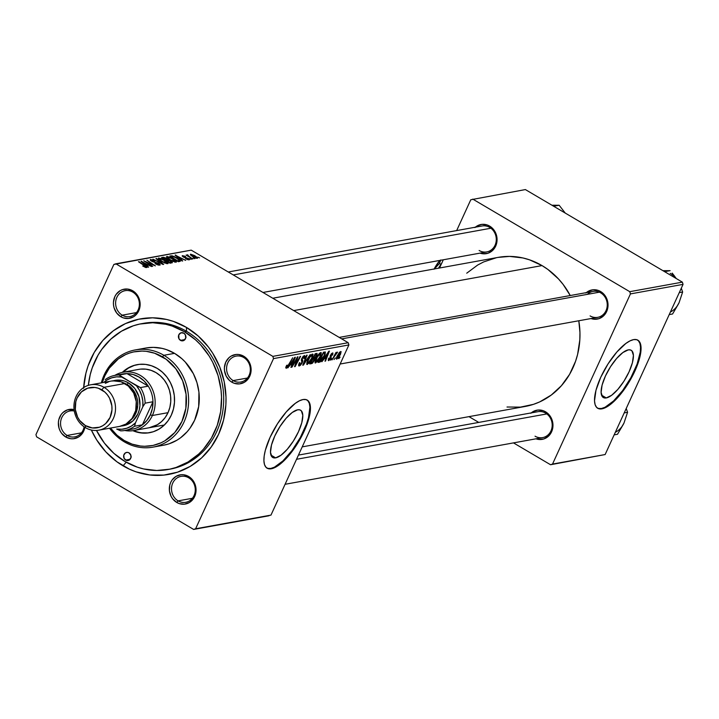 <?xml version="1.0" encoding="UTF-8"?>
<svg xmlns="http://www.w3.org/2000/svg" width="719" height="719" viewBox="0 0 719 719"><rect width="100%" height="100%" fill="white"/><g stroke="black" fill="none" stroke-linecap="round" stroke-linejoin="round"><path stroke-width="1.08" d="M275.647 457.859L270.946 455.091L275.647 457.859L273.544 457.814L271.953 456.853L270.497 452.341L271.494 445.007L274.802 435.984L279.916 426.619L286.045 418.359L292.274 412.454L297.648 409.812A27.43 9.509 -59.5 0 1 300.578 410.198A27.43 9.509 -59.5 0 1 296.776 435.193A27.43 9.509 -59.5 0 1 275.647 457.859A27.43 9.509 -59.5 0 1 272.708 457.464A27.43 9.509 -59.5 0 1 276.518 432.478A27.43 9.509 -59.5 0 1 297.648 409.812L299.742 409.848L301.342 410.819L302.798 415.33L301.8 422.655L298.493 431.688L293.379 441.044L287.241 449.303L281.021 455.208L275.647 457.859M266.839 468.024A39.518 13.706 120.5 0 0 270.802 468.446L271.333 468.761A39.518 13.706 -59.5 0 1 267.108 468.195A39.518 13.706 -59.5 0 1 272.591 432.191A39.518 13.706 -59.5 0 1 303.023 399.539L306.051 399.602L308.352 400.986L309.835 403.656L310.446 407.484L309.008 418.045L304.245 431.058L296.875 444.531L292.561 450.804L283.484 461.203L274.964 467.485L271.333 468.761L268.304 468.698L266.012 467.305L264.52 464.645L263.909 460.807L264.188 455.945L265.347 450.247L270.11 437.242L277.48 423.761L286.315 411.861L295.284 403.359L299.392 400.807L303.023 399.539A39.518 13.706 -59.5 0 1 307.256 400.106A39.518 13.706 -59.5 0 1 301.764 436.1A39.518 13.706 -59.5 0 1 271.333 468.761L270.802 468.446A39.518 13.706 120.5 0 0 301.027 436.172A39.518 13.706 120.5 0 0 306.977 399.953M188.675 477.793A13.176 11.837 -100.3 0 0 172.749 483.06A13.176 11.837 -100.3 0 0 178.114 500.873L176.739 502.446A14.82 13.319 79.7 0 1 170.709 482.404A14.82 13.319 79.7 0 1 188.63 476.481L188.675 477.793A13.176 11.837 79.7 0 1 195.173 491.535A13.176 11.837 79.7 0 1 185.745 502.293A13.176 11.837 79.7 0 1 178.114 500.873A13.176 11.837 79.7 0 1 171.616 487.131A13.176 11.837 79.7 0 1 181.044 476.373A13.176 11.837 79.7 0 1 188.675 477.793L188.63 476.481L183.588 474.774L180.972 474.747L176.029 476.382L172.102 480.004L170.709 482.404L169.783 485.073L169.423 490.807L171.095 496.335L172.614 498.752L176.739 502.446L179.193 503.57L184.397 504.181L189.34 502.545L193.267 498.923L194.66 496.523L195.586 493.854L195.945 488.12L194.274 482.593L192.755 480.175L188.63 476.481A14.82 13.319 79.7 0 1 194.66 496.523A14.82 13.319 79.7 0 1 176.739 502.446L178.114 500.873L192.386 498.285L178.114 500.873A13.176 11.837 -100.3 0 0 194.04 495.607A13.176 11.837 -100.3 0 0 188.675 477.793M74.318 411.025A13.176 11.837 -100.3 0 0 61.115 419.438A13.176 11.837 -100.3 0 0 67.146 435.444L65.78 437.017A14.82 13.319 79.7 0 1 59.03 418.862A14.82 13.319 79.7 0 1 74.111 409.605L67.451 409.866L62.93 412.544L61.133 414.584L58.814 419.644L58.383 422.484L59.048 428.218L60.126 430.906L61.645 433.323L65.78 437.017L70.813 438.734L73.437 438.752L78.38 437.116L80.51 435.525L83.692 431.094L84.86 427.302A14.82 13.319 79.7 0 1 65.78 437.017L67.146 435.444A13.176 11.837 79.7 0 1 60.648 421.702A13.176 11.837 79.7 0 1 70.085 410.944A13.176 11.837 79.7 0 1 74.318 411.025M132.781 292.103A13.176 11.837 -100.3 0 0 116.855 297.36A13.176 11.837 -100.3 0 0 122.212 315.174L120.846 316.746A14.82 13.319 79.7 0 1 114.806 296.704A14.82 13.319 79.7 0 1 132.727 290.791L132.781 292.103A13.176 11.837 79.7 0 1 139.279 305.836A13.176 11.837 79.7 0 1 129.842 316.603A13.176 11.837 79.7 0 1 122.212 315.174A13.176 11.837 79.7 0 1 115.714 301.432A13.176 11.837 79.7 0 1 125.142 290.674A13.176 11.837 79.7 0 1 132.781 292.103L132.727 290.791L127.694 289.074L122.518 289.595L120.127 290.683L116.199 294.305L114.806 296.704L113.449 302.214L113.53 305.108L114.114 307.948L116.712 313.053L120.846 316.746L123.291 317.87L128.494 318.481L133.437 316.845L135.576 315.255L137.374 313.223L139.693 308.154L140.043 302.429L138.381 296.893L136.862 294.475L132.727 290.791A14.82 13.319 79.7 0 1 138.758 310.824A14.82 13.319 79.7 0 1 120.846 316.746L122.212 315.174L136.493 312.585L122.212 315.174A13.176 11.837 -100.3 0 0 138.138 309.916A13.176 11.837 -100.3 0 0 132.781 292.103M243.741 357.523A13.176 11.837 -100.3 0 0 227.815 362.789A13.176 11.837 -100.3 0 0 233.181 380.603L231.806 382.166A14.82 13.319 79.7 0 1 225.775 362.133A14.82 13.319 79.7 0 1 243.687 356.211L243.741 357.523A13.176 11.837 79.7 0 1 250.239 371.265A13.176 11.837 79.7 0 1 240.811 382.023A13.176 11.837 79.7 0 1 233.181 380.603A13.176 11.837 79.7 0 1 226.683 366.861A13.176 11.837 79.7 0 1 236.111 356.103A13.176 11.837 79.7 0 1 243.741 357.523L243.687 356.211L238.654 354.503L236.039 354.476L231.096 356.112L228.957 357.703L225.775 362.133L224.409 367.634L224.49 370.528L226.152 376.064L229.586 380.54L231.806 382.166L234.259 383.299L239.463 383.91L244.406 382.274L248.334 378.652L249.727 376.253L251.084 370.752L250.419 365.009L249.34 362.322L245.916 357.837L243.687 356.211A14.82 13.319 79.7 0 1 249.727 376.253A14.82 13.319 79.7 0 1 231.806 382.166L233.181 380.603L247.453 378.014L233.181 380.603A13.176 11.837 -100.3 0 0 249.107 375.336A13.176 11.837 -100.3 0 0 243.741 357.523M81.427 432.856L67.146 435.444L81.427 432.856M586.318 292.624A14.82 13.319 79.7 0 1 600.608 291.519L600.662 292.831A13.176 11.837 -100.3 0 0 587.36 294.35M475.349 227.195A14.82 13.319 79.7 0 1 489.648 226.099L489.693 227.411A13.176 11.837 79.7 0 1 496.191 241.144A13.176 11.837 79.7 0 1 486.763 251.911A13.176 11.837 79.7 0 1 479.133 250.482A13.176 11.837 -100.3 0 0 495.058 245.224A13.176 11.837 -100.3 0 0 489.693 227.411L489.648 226.099L487.194 224.966L481.991 224.355L477.048 225.991L474.917 227.581M531.251 412.895A14.82 13.319 79.7 0 1 545.541 411.789L545.595 413.101A13.176 11.837 79.7 0 1 552.093 426.843A13.176 11.837 79.7 0 1 542.665 437.601A13.176 11.837 79.7 0 1 535.035 436.181A13.176 11.837 -100.3 0 0 550.961 430.915A13.176 11.837 -100.3 0 0 545.595 413.101L545.541 411.789L543.097 410.666L537.893 410.055L532.95 411.69L530.811 413.281M83.656 387.595A79.045 71.028 79.7 0 1 186.428 327.397L186.581 331.333A74.102 66.588 -100.3 0 0 142.587 323.514M169.019 469.327A74.102 66.588 -100.3 0 0 223.061 409.201A74.102 66.588 -100.3 0 0 186.581 331.333L184.441 331.72L172.192 326.075L165.783 324.269L152.716 322.741L139.72 324.053L133.41 325.761L121.457 331.207L110.789 339.161L101.81 349.326L98.063 355.123L92.239 367.84L90.217 374.653L88.338 385.366A74.102 66.588 79.7 0 1 141.517 323.703L143.656 323.316A74.102 66.588 79.7 0 1 186.581 331.333L186.428 327.397A79.045 71.028 79.7 0 1 218.603 434.267A79.045 71.028 79.7 0 1 123.039 465.831L126.22 462.2L123.039 465.831A79.045 71.028 79.7 0 1 91.34 430.007L96.679 439.911L105.873 451.927L116.936 461.814L129.456 469.192L136.116 471.853L149.894 474.98L163.869 475.088L177.485 472.185L190.229 466.379L201.608 457.895L211.188 447.047L218.603 434.267L223.555 420.04L225.865 404.914L226 397.194L224.211 381.807L219.744 366.996L212.788 353.317L208.456 347.07L198.273 336.07L186.428 327.397L173.36 321.375L166.52 319.443L152.581 317.816L138.722 319.218L125.474 323.595L113.35 330.776L102.817 340.482L94.288 352.355L88.069 365.926L85.912 373.188L83.602 388.314M272.78 298.232L498.141 257.384A75.747 68.071 -100.3 0 1 542.027 265.59L547.878 269.445L558.483 278.918L563.13 284.445L570.248 295.536A75.747 68.071 -100.3 0 0 542.027 265.59L293.729 310.59L542.027 265.59L529.499 259.82L522.947 257.968L509.582 256.404L498.078 257.402M302.223 446.867L525.158 406.46A75.747 68.071 -100.3 0 0 578.804 320.764L579.945 332.475L579.82 339.871L577.609 354.377L575.542 361.333L569.583 374.338L561.404 385.708L551.311 395.019L539.699 401.903L533.453 404.348L520.403 407.125L507.012 407.017M298.457 455.091L537.965 411.681A13.176 11.837 79.7 0 1 545.595 413.101M228.256 271.989L482.063 225.982A13.176 11.837 79.7 0 1 489.693 227.411M339.224 337.409L593.031 291.411A13.176 11.837 79.7 0 1 600.662 292.831A13.176 11.837 79.7 0 1 607.16 306.573A13.176 11.837 79.7 0 1 597.723 317.331A13.176 11.837 79.7 0 1 590.092 315.911A13.176 11.837 -100.3 0 0 606.018 310.644A13.176 11.837 -100.3 0 0 600.662 292.831L600.608 291.519L598.154 290.395L592.95 289.784L588.007 291.42L585.877 293.01M606.261 397.931L601.56 395.162L606.261 397.931L604.158 397.895L602.558 396.924L601.102 392.412L602.1 385.087L605.416 376.055L610.521 366.699L616.659 358.439L622.888 352.535L628.253 349.883A27.43 9.509 -59.5 0 1 631.192 350.279A27.43 9.509 -59.5 0 1 627.381 375.264A27.43 9.509 -59.5 0 1 606.261 397.931A27.43 9.509 -59.5 0 1 603.322 397.544A27.43 9.509 -59.5 0 1 607.133 372.55A27.43 9.509 -59.5 0 1 628.253 349.883L630.356 349.928L631.956 350.89L633.412 355.402L632.405 362.736L629.098 371.759L623.993 381.124L617.855 389.383L611.626 395.288L606.261 397.931M597.453 408.104A39.518 13.706 120.5 0 0 601.408 408.518L601.947 408.832A39.518 13.706 -59.5 0 1 597.714 408.266A39.518 13.706 -59.5 0 1 603.205 372.271A39.518 13.706 -59.5 0 1 633.637 339.611L636.657 339.674L638.957 341.067L640.44 343.727L641.06 347.565L640.782 352.427L637.618 364.434L631.435 377.942L623.175 390.884L614.098 401.283L605.578 407.565L601.947 408.832L598.918 408.769L596.617 407.385L595.134 404.716L594.514 400.887L595.961 390.327L600.725 377.313L608.085 363.832L616.929 351.933L625.898 343.43L630.006 340.878L633.637 339.611A39.518 13.706 -59.5 0 1 637.861 340.177A39.518 13.706 -59.5 0 1 632.378 376.181A39.518 13.706 -59.5 0 1 601.947 408.832L601.408 408.518A39.518 13.706 120.5 0 0 631.641 376.253A39.518 13.706 120.5 0 0 637.591 340.033M113.863 264.457L35.95 434.627L113.863 264.457L115.849 263.801L191.218 250.14L348.212 342.711L272.852 356.372L115.849 263.801L272.852 356.372L273.517 358.601L195.613 528.771L270.973 515.11L348.886 344.94L273.517 358.601L195.613 528.771L193.618 529.427L36.624 436.855L35.95 434.627L36.624 436.855L193.618 529.427L268.987 515.766L193.618 529.427L270.973 515.11L348.886 344.94L348.212 342.711L348.886 344.94L273.517 358.601L272.852 356.372L348.212 342.711L191.218 250.14L113.863 264.457M320.422 356.741L317.456 361.549L315.102 362.897L315.686 359.329L318.877 354L320.288 352.741L321.339 352.804L320.422 356.741L320.764 352.562L318.589 354.35L315.857 358.943L315.569 362.996L314.949 362.637L315.569 362.996L320.422 356.741M324.296 358.772L321.869 361.738L328.799 351.223L329.437 351.106L325.491 361.082L324.97 361.172L326.067 358.448L324.296 358.772L326.067 358.448L324.97 361.172L325.491 361.082L329.437 351.106L328.799 351.223L321.869 361.738L324.296 358.772M286.755 367.139L286.414 365.8L287.232 365.135L286.647 365.36L286.18 368.326L285.731 367.517L286.647 365.36L287.232 365.135L286.575 367.094L287.465 366.546L292.696 357.765L287.465 367.283L286.18 368.326L288.696 365.279L292.696 357.765L288.301 365.117L286.755 367.139L285.982 366.753M303.858 356.705L303.184 356.309L303.858 356.705L303.867 358.601L304.425 358.404L304.416 355.528L301.8 358.457L301.665 362.888L299.886 364.758L298.915 363.796L299.356 364.057L299.904 362.592L299.329 362.807L299.311 365.944L302.223 362.7L301.836 362.466L301.926 363.311L300.371 365.36L299.005 365.962L298.538 365.252L299.329 362.807L299.904 362.592L299.634 364.767L301.252 363.625L301.935 362.025L301.324 360.174L301.656 358.781L303.094 356.408L304.559 355.51L305.099 356.139L304.425 358.404L303.867 358.601L304.317 357.073L303.858 356.705L302.16 358.79L302.789 360.821L302.223 362.7L302.348 358.296L304.146 356.741M310.204 354.593L303.409 365.081L302.744 365.207L306.609 355.249L307.13 355.15L303.822 363.688L310.204 354.593L303.822 363.688L307.13 355.15L306.609 355.249L302.744 365.207L303.409 365.081L302.906 364.794L303.409 365.081L310.204 354.593M312.154 358.242L309.188 363.041L306.824 364.398L307.417 360.83L310.896 355.168L312.262 354.125L313.071 354.305L312.154 358.242L312.486 354.063L310.311 355.851L307.588 360.444L307.301 364.497L306.671 364.129L307.301 364.497L312.154 358.242M340.105 357.109L338.802 358.664L340.105 357.109M314.643 360.165L312.459 363.221L309.781 363.931L315.246 353.685L317.007 353.433L317.061 354.952L314.958 358.242L314.643 360.165L317.133 353.496L315.246 353.685L309.781 363.931L311.776 363.571L310.41 362.762L311.776 363.571L314.643 360.165M290.233 364.946L287.807 367.912L294.736 357.397L295.374 357.28L291.429 367.256L290.907 367.346L292.004 364.623L290.233 364.946L292.004 364.623L290.907 367.346L291.429 367.256L295.374 357.28L294.736 357.397L287.807 367.912L290.233 364.946M295.824 360.812L291.941 367.157L297.414 356.912L297.963 356.813L295.464 365.126L300.075 356.426L295.141 366.582L294.592 366.681L297.073 358.386L295.824 360.812L297.073 358.386L294.592 366.681L295.141 366.582L300.605 356.336L295.464 365.126L297.963 356.813L297.414 356.912L291.941 367.157L295.824 360.812M332.07 353.874L331.567 353.577L332.097 355.195L332.672 354.97L332.52 352.957L330.479 355.24L330.372 358.439L329.176 359.689L329.275 357.99L328.7 358.215L328.313 360.561L328.7 358.215L329.275 357.99L328.996 359.689L330.372 358.439L330.156 356.157L331.243 353.946L332.906 353.002L332.672 354.97L332.097 355.195L332.205 353.874L331.297 354.575L331.01 358.08L328.736 360.614L330.929 358.269L330.848 355.572L332.277 353.901L331.621 353.514M320.44 361.774L318.059 362.43L323.523 352.184L325.339 351.968L325.114 354.557L322.705 359.185L320.44 361.774L324.602 355.77L325.339 351.968L323.523 352.184L318.059 362.43L319.533 362.16L318.517 361.567L319.533 362.16L320.44 361.774L319.326 361.118L320.44 361.774M340.5 354.323L338.182 358.107L336.393 359.024L336.914 356.444L339.431 352.373L341.112 351.627L340.5 354.323L340.698 351.474L336.914 356.444L336.807 359.149L336.321 358.862L336.807 359.149L340.5 354.323M335.324 357.981L334.02 359.536L335.324 357.981M334.155 356.822L332.025 359.895L335.998 352.445L336.519 352.346L335.692 353.892L337.373 352.094L334.155 356.822L337.517 352.292L335.692 353.892L336.519 352.346L335.998 352.445L332.025 359.895L334.155 356.822M331.827 358.61L330.533 360.165L331.827 358.61M191.299 259.361L189.555 258.651L191.299 259.361M194.786 258.723L193.043 258.013L194.786 258.723M175.993 262.228C176.802 261.581 175.724 260.386 172.758 258.642L166.889 256.512L166.817 257.609L170.259 260.161L175.993 262.228L176.407 261.743L175.508 260.575L171.212 257.797L167.105 256.485L166.44 256.881L167.096 257.905L172.587 261.357L176.389 261.986M182.68 260.925L180.748 259.316L182.518 258.993L185.745 260.368L175.112 255.11L182.114 261.024L182.68 260.925L180.748 259.316L182.518 258.993L185.745 260.368L175.112 255.11L182.68 260.925M172.021 262.848L170.556 260.889L168.057 259.892L167.851 260.35L166.475 258.427L163.68 257.303L163.321 258.094L163.68 257.303L162.836 257.339L162.458 258.166L162.836 257.339L161.559 257.573L170.035 263.217L172.362 262.615L171.077 261.213L165.037 257.699L161.559 257.573L170.035 263.217L172.353 262.669M163.653 264.367L156.517 258.481L155.96 258.588L162.072 263.63L152.922 259.137L162.997 264.493L163.653 264.367L156.517 258.481L155.96 258.588L162.072 263.63L152.922 259.137L163.653 264.367M146.604 267.549L145.22 265.796L138.488 261.752L144.483 265.751L145.337 267.378L145.553 266.902L142.73 266.021L145.696 267.486L146.811 267.477L146.667 266.911L139.01 261.653L145.633 266.623L142.73 266.021L146.883 267.396M152.716 266.354L145.517 261.572L155.385 265.868L146.919 260.224L153.605 265.104L143.728 260.799L152.716 266.354L145.517 261.572L155.385 265.868L146.919 260.224L153.605 265.104L143.728 260.799L152.716 266.354M148.608 267.1L146.685 265.491L148.447 265.167L151.682 266.542L141.05 261.285L148.051 267.198L148.608 267.1L146.685 265.491L148.447 265.167L151.682 266.542L141.05 261.285L148.608 267.1M159.735 265.176L158.557 263.28L151.943 261.365L151.619 260.116L154.702 260.799L150.55 259.469L150.253 260.116L150.55 259.469L151.628 261.186L158.135 263.424L158.423 265.095L158.683 264.529L156.805 264.529L155.043 263.594L159.735 265.176L160.202 264.781L159.33 263.774L151.943 260.97L151.332 260.404L151.826 260.098L154.9 260.925L153.542 260.197L150.316 259.541L150.406 260.296L152.257 261.527L158.71 263.828L158.54 264.547L155.448 263.433L155.672 263.954L158.351 265.086L160.175 264.934M167.725 263.729C168.534 263.082 167.455 261.887 164.48 260.143L158.62 258.013L158.548 259.11L161.991 261.662L167.725 263.729L168.066 263.046L166.925 261.806L162.126 258.903L158.522 258.031L158.27 258.714L159.151 259.712L164.714 263.028L168.12 263.487M189.16 259.838L188.423 258.463L183.516 257.114L183.273 256.153L185.682 256.647L182.446 255.649L182.222 256.135L182.446 255.649L183.291 256.98L187.983 258.597L188.135 259.784L188.342 259.334L185.511 258.633L187.893 259.721L189.501 259.694L188.818 258.714L183.57 256.746L183.426 256.135L185.682 256.647L184.765 256.171L182.267 255.703L183.651 257.177L188.369 258.876L188.117 259.352L185.637 258.714L189.537 259.64M180.352 261.168L176.613 257.779L171.832 255.802L171.455 256.611L171.832 255.802L170.7 256.647L171.068 255.847L169.828 256.072L178.303 261.716L180.136 261.348L180.19 260.53L174.816 256.809L172.066 255.829L169.828 256.072L178.303 261.716L180.37 261.132M197.24 258.373L194.669 255.613L190.625 254.167L190.364 254.733L190.625 254.167L193.303 257.007L197.24 258.373L197.222 257.501L194.669 255.613L190.454 254.211L190.841 255.272L193.303 257.007L197.536 258.193M187.219 254.787L187.749 256.171L186.104 255.083L192.791 259.092L188.773 256.315L187.812 254.868L187.111 254.939L187.902 255.829L186.104 255.083L192.791 259.092L187.111 254.85M199.567 257.86L197.833 257.15L199.567 257.86M470.774 199.765L456.664 230.583L470.774 199.765L525.382 189.573L682.376 282.145L629.763 291.68L472.769 199.109L629.763 291.68L630.437 293.909L552.525 464.079L605.137 454.543L683.05 284.373L630.437 293.909L552.525 464.079L550.538 464.735L513.492 442.895L550.538 464.735L605.137 454.543L550.538 464.735L605.137 454.543L683.05 284.373L682.376 282.145L683.05 284.373L630.437 293.909L629.763 291.68L682.376 282.145L525.382 189.573L470.774 199.765M443.299 259.784L439.534 268.007L443.299 259.784M478.755 422.413L468.977 416.643L478.755 422.413M535.952 438.824L538.693 439.462L543.87 438.941L548.39 436.262L551.581 431.831L552.938 426.331L552.273 420.588L549.676 415.483L545.541 411.789A14.82 13.319 79.7 0 1 552.075 430.609A14.82 13.319 79.7 0 1 535.952 438.824M480.049 253.124L482.791 253.762L487.967 253.241L492.488 250.563L495.679 246.132L497.036 240.631L496.371 234.888L493.773 229.783L489.648 226.099A14.82 13.319 79.7 0 1 496.173 244.909A14.82 13.319 79.7 0 1 480.049 253.124M591.009 318.553L593.759 319.191L598.936 318.67L603.457 315.992L606.638 311.561L608.004 306.051L607.339 300.317L604.742 295.212L600.608 291.519A14.82 13.319 79.7 0 1 607.133 310.338A14.82 13.319 79.7 0 1 591.009 318.553M496.299 257.753L483.608 261.941L477.641 265.059L466.73 273.193M598.388 408.455L601.408 408.518L605.047 407.251L613.559 400.968L622.645 390.57L630.905 377.628L637.088 364.12L640.252 352.112L640.53 347.25L639.91 343.412L638.427 340.752M141.517 323.703A74.102 66.588 79.7 0 1 184.441 331.72L186.581 331.333A74.102 66.588 79.7 0 1 223.133 408.608A74.102 66.588 79.7 0 1 170.079 469.139L168.012 469.516M84.114 426.798A13.176 11.837 79.7 0 1 74.785 436.873A13.176 11.837 79.7 0 1 67.146 435.444A13.176 11.837 -100.3 0 0 84.114 426.798M267.774 468.384L270.802 468.446L274.433 467.179L282.953 460.897L292.031 450.489L300.29 437.556L306.474 424.048L308.478 417.73L309.916 407.17L309.305 403.341L307.813 400.672M141.472 261.644L141.679 261.177L141.472 261.644M145.876 264.799L142.317 261.842L147.287 264.538L146.874 265.455L147.287 264.538L145.687 265.203L142.317 261.842L147.287 264.538L145.876 264.799M145.427 267.405L145.553 266.902M158.638 265.14L158.683 264.529M151.071 260.835L151.619 260.116M162.548 261.59L159.672 259.451L159.447 259.954L159.69 258.651L163.869 260.179L166.673 263.073L166.431 263.612L166.673 263.073L162.413 261.905L159.672 259.451L159.69 258.651L161.02 258.858L165.235 261.051L166.925 262.929L162.548 261.59M165.712 259.892L163.069 258.139L165.99 258.543L167.015 259.361L166.152 260.629L166.556 259.739L165.559 260.233L163.069 258.139L164.759 257.986L166.341 258.759L167.015 259.361L165.712 259.892M169.567 262.462L166.7 260.557L170.017 260.961L170.996 262.165L170.115 263.199L170.538 262.282L169.405 262.803L166.7 260.557L168.534 260.35L170.196 261.069L171.113 262.013L169.567 262.462M167.015 259.361L166.556 259.739M187.983 258.597L188.342 259.334M183.66 256.8L183.273 256.153M175.535 255.47L175.742 255.002L175.535 255.47M179.939 258.624L176.38 255.667L181.35 258.364L180.936 259.28L181.35 258.364L179.75 259.029L176.38 255.667L181.35 258.364L179.939 258.624M177.836 260.961L171.194 256.98L172.911 256.476L176.038 257.842C178.815 259.451 179.633 260.449 178.501 260.835L178.15 261.608L178.501 260.835L177.683 261.303L171.347 256.638L173.647 256.665L176.955 258.409L179.157 260.377L177.836 260.961M178.636 261.653L179.148 260.539L178.501 260.835M170.825 260.098L167.94 257.959L167.716 258.454L167.967 257.159L172.138 258.678L174.951 261.581L174.699 262.111L174.951 261.581L170.682 260.404L167.94 257.959L167.967 257.159L169.298 257.357L173.504 259.55L175.202 261.428L170.825 260.098M193.717 256.854L191.452 254.67L194.148 255.712L196.206 258.283L193.582 257.168L191.335 254.715L196.125 257.123L196.179 257.878L193.717 256.854M190.993 255.407L191.452 254.67M187.533 255.488L187.812 254.868L187.533 255.488M188.108 255.622L187.83 256.225M187.785 256.198L188.189 255.443M159.672 259.451L159.69 258.651M166.601 263.648L166.673 263.073M167.94 257.959L167.967 257.159M174.87 262.147L174.951 261.581M317.133 353.496L316.522 353.451M314.257 357.828L314.958 358.242L314.257 357.828M316.018 354.62L315.129 354.782L313.43 357.981L314.769 354.575L316.018 354.62L315.048 354.054L316.432 354.629L315.299 357.253L313.071 357.765L314.742 357.676L316.045 356.184L316.477 354.674L315.147 353.874M313.888 358.979L312.792 359.176L310.95 362.637L312.432 358.961L313.888 358.979L312.774 358.323L314.32 359.006L312.45 362.313L310.59 362.421L312.567 362.25L313.996 360.534L314.419 359.114L312.864 358.143M311.929 355.24L309.709 357.433L307.408 362.457L307.876 363.311L307.705 360.183L310.365 356.552L309.961 356.318L311.929 355.24L311.237 354.835L312.199 355.276L311.687 358.224L307.876 363.311L306.752 362.771M298.789 365.899L299.311 365.944M299.886 364.758L299.356 364.057M301.621 358.871L302.124 359.167L301.621 358.871M301.441 359.41L302.537 360.057L301.441 359.41M286 366.699L286.53 367.005M290.539 363.76L292.004 364.623L290.539 363.76M291.06 363.715L294.475 358.457L292.471 363.463L290.71 363.508L292.471 363.463L294.475 358.457L291.06 363.715M329.176 359.689L328.277 359.266M330.273 355.734L330.974 356.148L330.273 355.734M330.129 356.3L331.279 356.983L330.129 356.3M324.602 357.586L326.067 358.448L324.602 357.586M325.123 357.541L328.538 352.283L326.534 357.289L324.772 357.334L326.534 357.289L328.538 352.283L325.123 357.541M324.161 353.146L323.406 353.281L319.218 361.136L323.047 353.074L324.161 353.146L323.28 352.634L324.736 353.2L324.116 355.806L319.218 361.136L321.042 360.48L322.409 358.862L324.718 354.26L324.781 353.272L324.161 353.146L324.736 353.2M320.207 353.748L317.106 357.397L315.803 361.711L317.654 360.561L320.081 356.444L320.656 354.629L320.207 353.748L319.955 356.723L316.144 361.81L315.983 358.682L318.634 355.06L318.229 354.818L320.207 353.748L319.506 353.335L320.476 353.775L319.587 353.254M316.144 361.81L315.021 361.28M340.258 352.391L337.49 356.238L340.258 352.391L339.719 352.076L340.411 352.418L339.979 354.413L337.238 358.233L337.121 356.022L337.076 358.215L336.402 357.81M336.42 357.747L336.986 358.089M307.876 363.311L309.898 361.36L311.929 357.667L312.334 355.429L311.318 354.755M337.238 358.233L340.069 354.233L340.509 352.643L339.763 352.031M185.529 335.252A4.116 3.703 -100.3 0 0 185.844 336.995M180.487 340.375A4.116 3.703 79.7 0 1 181.404 332.717A4.116 3.703 79.7 0 1 183.785 333.158L185.358 334.856L185.718 337.984L183.983 340.402L181.161 340.689L178.914 338.676L178.806 334.802L180.954 332.834L183.785 333.158A4.116 3.703 79.7 0 1 182.869 340.815A4.116 3.703 79.7 0 1 180.487 340.375L184.945 339.566L180.487 340.375M130.732 454.947A4.116 3.703 -100.3 0 0 131.047 456.691M125.681 460.07A4.116 3.703 79.7 0 1 126.598 452.413A4.116 3.703 79.7 0 1 128.989 452.853L130.858 455.298L130.921 457.679L129.186 460.097L126.364 460.376L124.117 458.371L123.749 455.244L125.483 452.826L127.587 452.377L128.989 452.853A4.116 3.703 79.7 0 1 128.072 460.511A4.116 3.703 79.7 0 1 125.681 460.07L130.148 459.261L125.681 460.07M137.554 364.587A34.584 31.07 -100.3 0 0 123.03 372.235M122.302 372.388A34.584 31.07 79.7 0 1 137.194 364.65A34.584 31.07 79.7 0 1 157.227 368.389L162.404 372.19L166.862 376.999L170.412 382.652L172.92 388.907L174.295 395.549L174.474 402.307L173.468 408.922L171.302 415.151L168.057 420.741L163.869 425.486L158.89 429.198L153.309 431.742L147.35 433.009L141.239 432.964L132.871 430.69A34.584 31.07 79.7 0 0 149.525 432.703A34.584 31.07 79.7 0 0 174.286 404.455A34.584 31.07 79.7 0 0 157.227 368.389L151.502 365.764L145.481 364.389L139.36 364.344L133.41 365.612L127.829 368.155L122.302 372.388M163.878 355.285L162.503 356.858A47.751 42.915 79.7 0 1 181.943 421.424A47.751 42.915 79.7 0 1 124.216 440.495L124.261 441.808A49.404 44.389 -100.3 0 0 183.983 422.08A49.404 44.389 -100.3 0 0 163.878 355.285A49.404 44.389 79.7 0 1 188.252 406.801A49.404 44.389 79.7 0 1 152.877 447.155A49.404 44.389 79.7 0 1 124.261 441.808A49.404 44.389 79.7 0 1 109.549 428.236A49.404 44.389 -100.3 0 0 124.261 441.808L124.216 440.495L132.107 444.135L140.439 446.023L144.663 446.283L153.039 445.438L161.038 442.796L164.804 440.828L174.726 432.586L181.943 421.424L185.844 408.311L186.077 394.354L182.635 380.782L175.813 368.748L166.197 359.284L154.612 353.218L146.281 351.33L142.056 351.07L133.68 351.915L129.618 353.02L125.681 354.557L118.356 358.898L109.252 368.209L104.776 375.929L102.269 382.697A47.751 42.915 79.7 0 1 162.503 356.858L163.878 355.285L174.546 353.353L163.878 355.285A49.404 44.389 -100.3 0 0 101.325 382.868A49.404 44.389 79.7 0 1 135.262 349.937A49.404 44.389 79.7 0 1 163.878 355.285M152.877 447.155L163.546 445.223A49.404 44.389 -100.3 0 0 198.911 404.869A49.404 44.389 -100.3 0 0 174.546 353.353L181.952 358.772L185.277 362.043L193.384 373.718L196.961 382.661L198.929 392.143L198.678 406.577L194.651 420.148L190.023 428.138L187.183 431.697L180.604 437.763L176.919 440.217L168.956 443.848L163.501 445.232M184.441 331.72A74.102 66.588 79.7 0 1 221.003 408.994A74.102 66.588 79.7 0 1 167.949 469.525A74.102 66.588 79.7 0 1 125.025 461.508A74.102 66.588 79.7 0 1 96.508 430.447L104.372 443.057L113.917 453.374L125.025 461.508L137.275 467.152L143.683 468.959L156.76 470.487L169.747 469.174L176.065 467.467L188.01 462.02L198.678 454.066L203.405 449.231L211.404 438.105L217.228 425.387L220.652 411.556L221.542 397.158L221.021 389.914L218.082 375.686L212.698 362.268L209.157 356.022L200.547 344.761L195.559 339.853L184.441 331.72M140.645 369.117L145.885 369.162L151.053 370.33L155.951 372.586L160.4 375.839L164.211 379.974L167.257 384.809L169.405 390.174L170.583 395.863L170.745 401.66L169.882 407.331L168.021 412.67L152.374 415.501A29.641 26.639 79.7 0 1 133.716 430.546A29.641 26.639 79.7 0 1 124.809 430.492A29.641 26.639 -100.3 0 0 152.374 415.501A29.641 26.639 -100.3 0 0 146.631 380.504A29.641 26.639 -100.3 0 0 114.824 375.399A29.641 26.639 79.7 0 1 123.138 372.217L138.785 369.377A29.641 26.639 79.7 0 1 155.951 372.586A29.641 26.639 79.7 0 1 170.574 403.503A29.641 26.639 79.7 0 1 149.354 427.715M145.885 348.014L153.39 347.367L162.099 348.382L166.377 349.587L174.546 353.353A49.404 44.389 -100.3 0 0 145.921 348.005L135.262 349.937M110.492 428.066L117.053 435.256L124.216 440.495A47.751 42.915 79.7 0 1 110.492 428.066M149.894 432.631A34.584 31.07 -100.3 0 1 133.608 430.564L135.918 431.463M141.949 432.829L148.06 432.883M134.12 365.486L128.539 368.02L123.56 371.741M123.138 372.217A29.641 26.639 79.7 0 1 149.633 384.288A29.641 26.639 79.7 0 1 152.374 415.501L168.021 412.67L165.244 417.46L161.649 421.523L157.38 424.713L149.246 427.733M130.741 454.741L131.226 457.077M185.538 335.045L186.023 337.391M676.076 278.298L674.179 275.638L676.076 278.298M672.184 273.103L674.179 275.638L672.184 273.103M675.95 278.352A21.732 19.53 -100.3 0 0 670.216 273.355M664.608 271.665L670.108 270.668L664.608 271.665M670.369 312.064A21.732 19.53 -100.3 0 0 679.06 302.744L682.637 292.013L681.288 288.211L682.637 292.013L679.275 292.624L682.637 292.013L679.06 302.744L672.58 313.987L669.209 314.598L672.58 313.987L677.774 305.135M662.909 270.668L670.108 270.668L662.909 270.668M599.367 292.175L341.705 338.874L599.367 292.175M546.808 413.928L296.534 459.288L546.808 413.928M615.311 432.335A21.732 19.53 -100.3 0 0 623.993 423.015L627.57 412.284L626.231 408.482L627.57 412.284L624.209 412.895L627.57 412.284L623.993 423.015L617.513 434.267L614.143 434.869L617.513 434.267L622.708 425.405M233.253 274.928L490.915 228.229L233.253 274.928M553.648 206.245L559.148 205.248L565.251 213.085L559.148 205.248L553.648 206.245M551.949 205.239L559.148 205.248L551.949 205.239M118.878 375.021A27.996 25.156 79.7 0 1 126.975 373.601A27.996 25.156 79.7 0 1 148.267 386.157L144.088 380.962L138.938 376.999L133.123 374.491L126.975 373.601L148.267 386.157A27.996 25.156 79.7 0 1 152.958 401.741A27.996 25.156 79.7 0 1 150.334 414.845L152.383 408.5L152.958 401.741L142.389 424.812L146.937 420.399L150.334 414.845L152.374 415.501L150.334 414.845A27.996 25.156 79.7 0 1 142.389 424.812A27.996 25.156 79.7 0 1 128.737 429.423M124.89 430.474L132.709 429.054A27.996 25.156 -100.3 0 0 142.389 424.812L134.57 426.232L135.469 422.853A26.351 23.673 79.7 0 1 116.694 429.054L120.639 430.834A27.996 25.156 -100.3 0 0 134.57 426.232L135.469 422.853L142.82 406.792L145.139 403.161L152.958 401.741L142.389 424.812L134.57 426.232A27.996 25.156 79.7 0 1 124.89 430.474A27.996 25.156 79.7 0 1 120.639 430.834L116.694 429.054L121.79 429.252L126.769 428.245L131.397 426.079L135.469 422.853L142.82 406.792L142.811 401.166L141.706 395.621L139.576 390.417L136.493 385.797L119.156 375.021L126.975 373.601L148.267 386.157L140.448 387.577L121.682 377.062L116.586 376.864L111.598 377.87L106.969 380.036L103.797 382.418A26.351 23.673 79.7 0 1 121.682 377.062L119.156 375.021L126.975 373.601A27.996 25.156 -100.3 0 0 122.724 373.97L114.905 375.381A27.996 25.156 79.7 0 1 119.156 375.021A27.996 25.156 -100.3 0 0 105.217 379.623A27.996 25.156 79.7 0 1 114.905 375.381M152.958 401.741A27.996 25.156 -100.3 0 0 148.267 386.157L140.448 387.577A27.996 25.156 79.7 0 1 145.139 403.161L152.958 401.741M145.139 403.161A27.996 25.156 -100.3 0 0 140.448 387.577L136.493 385.797A26.351 23.673 79.7 0 1 142.82 406.792L145.139 403.161M103.967 387.298L101.774 389.815A20.42 18.352 79.7 0 1 110.088 417.424A20.42 18.352 79.7 0 1 85.399 425.576L85.48 427.679A23.053 20.716 -100.3 0 0 113.35 418.476A23.053 20.716 -100.3 0 0 103.967 387.298A23.053 20.716 79.7 0 1 115.346 411.34A23.053 20.716 79.7 0 1 98.836 430.178A23.053 20.716 79.7 0 1 85.48 427.679A23.053 20.716 79.7 0 1 74.111 403.638A23.053 20.716 79.7 0 1 90.612 384.809A23.053 20.716 79.7 0 1 103.967 387.298L124.872 383.515L103.967 387.298A23.053 20.716 -100.3 0 0 76.097 396.511A23.053 20.716 -100.3 0 0 85.48 427.679L85.399 425.576L79.71 420.498L77.616 417.164L75.324 409.542L75.81 401.642L77.095 397.967L81.481 391.864L87.709 388.17L94.836 387.451L98.404 388.26L104.839 392.053L107.464 394.902L109.567 398.236L111.858 405.849L111.966 409.839L110.088 417.424L105.702 423.527L102.763 425.72L99.465 427.221L92.338 427.94L85.399 425.576A20.42 18.352 79.7 0 1 77.095 397.967A20.42 18.352 79.7 0 1 101.774 389.815L103.967 387.298M112.55 381.016L120.594 380.198L124.621 381.115L128.431 382.868L127.056 384.44A21.408 19.233 79.7 0 1 130.516 420.363L133.761 416.849L135.774 413.389L137.742 405.435L137.626 401.247L136.772 397.14L133.024 389.77L127.056 384.44L128.431 382.868L134.857 388.611L138.893 396.546L139.935 405.48L139.261 409.893L137.814 414.036L132.853 420.93L125.816 425.1L121.502 425.981A23.053 20.716 -100.3 0 0 139.666 407.898A23.053 20.716 -100.3 0 0 128.431 382.868A23.053 20.716 -100.3 0 0 113.314 380.782M98.836 430.178L119.74 426.385A23.053 20.716 -100.3 0 0 136.25 407.556A23.053 20.716 -100.3 0 0 124.872 383.515A23.053 20.716 -100.3 0 0 111.517 381.016L90.612 384.809M105.28 383.353L108.991 381.663M112.964 380.809L121.062 381.762L128.333 386.04L133.662 393.014L136.25 401.615L135.702 410.531L132.098 418.413L125.987 424.048L119.651 426.403M123.515 382.814L127.056 384.44A21.408 19.233 79.7 0 0 123.722 382.876M440.936 264.34L439.471 263.478L440.747 259.963L439.471 263.478L440.936 264.34M434.276 269.005L439.471 263.478L434.276 269.005M441.772 263.109A29.641 10.282 120.5 0 0 438.5 268.196L442.077 262.678M434.024 269.221L439.803 260.422A18.11 6.282 120.5 0 0 434.15 268.987M306.716 399.791L307.256 400.106M637.331 339.862L637.861 340.177M597.183 407.952L597.714 408.266M266.569 467.88L267.108 468.195M159.411 258.813L159.052 259.613M167.024 259.523L166.431 260.817M171.086 262.067L170.61 263.109M188.558 259.217L188.288 259.811M183.12 256.234L182.896 256.728M167.689 257.321L167.32 258.112M299.517 364.722L298.745 364.272M304.137 356.732L303.274 356.22M137.904 364.524L137.194 364.65M150.235 432.577L149.525 432.703M597.723 317.331L340.15 364.021M285.084 484.291L542.665 437.601M262.992 292.462L486.763 251.911M164.39 424.983L133.716 430.546"/></g></svg>
